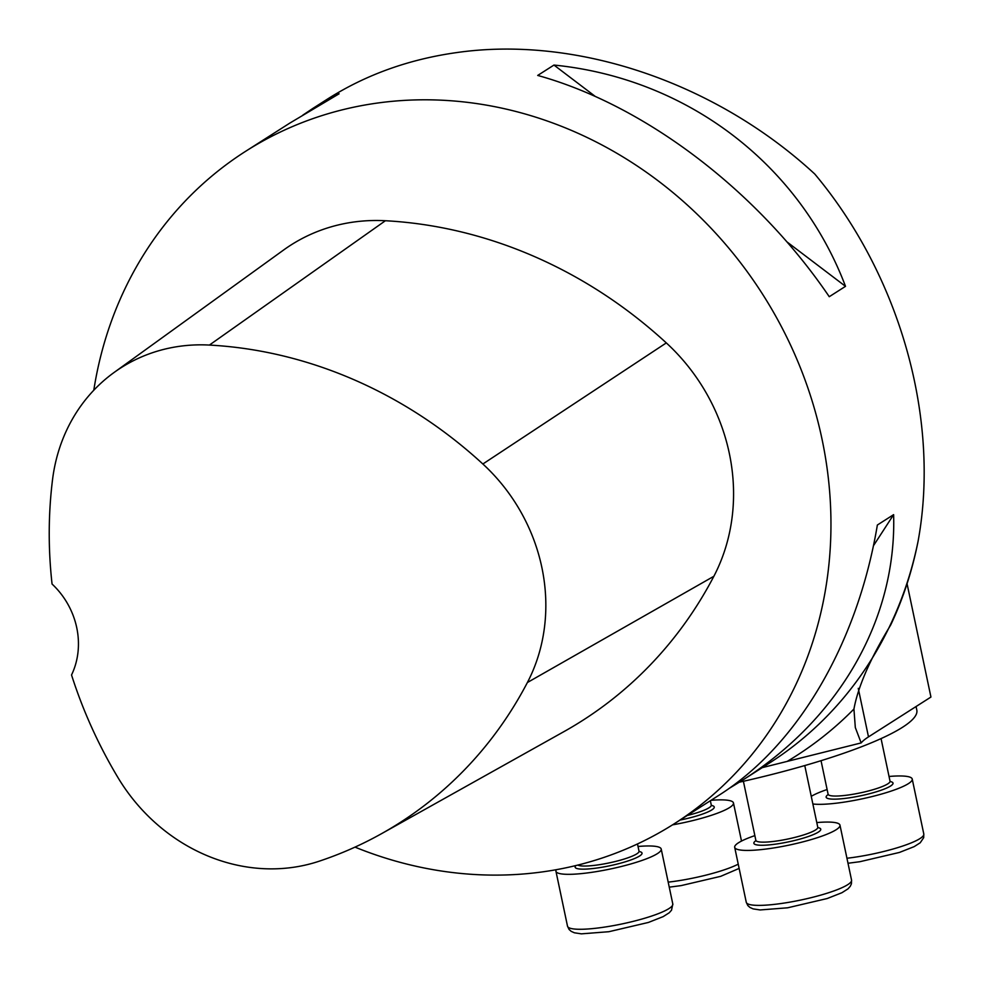 <?xml version="1.0" encoding="UTF-8"?>
<svg xmlns="http://www.w3.org/2000/svg" width="983" height="983" viewBox="0 0 983 983"><rect width="100%" height="100%" fill="white"/><g stroke="black" fill="none" stroke-linecap="round" stroke-linejoin="round"><path stroke-width="1.47" d="M674.522 823.594L718.733 795.394C797.815 745.384 857.422 643.804 877.364 525.02L893.621 514.65C896.754 618.712 839.703 718.671 741.76 780.699L769.32 763.115A398.729 358.979 -122.5 0 0 897.061 609.829A398.729 358.979 -122.5 0 0 918.085 541.24C940.448 419.053 900.158 275.867 814.76 174.016C716.091 82.941 577.709 35.744 458.103 52.382C409.739 58.992 366.278 74.499 327.732 98.914L312.864 108.413L339.098 93.79L289.825 123.096L245.615 151.308A398.729 358.979 57.5 0 1 379.008 102.834A398.729 358.979 57.5 0 1 798.982 364.312A398.729 358.979 57.5 0 1 674.522 823.594A398.729 358.979 57.5 0 1 354.998 847.125M93.79 390.251A398.729 358.979 57.5 0 1 245.615 151.308M741.76 780.699L728.882 788.575M302.715 115.22L312.864 108.413M845.515 286.336L829.259 296.706C757.057 190.37 644.615 105.034 537.701 75.433L553.957 65.062C686.564 78.271 799.007 163.608 845.515 286.336L786.904 241.855M762.255 767.625L861.169 742.915A126.586 21.257 168.1 0 1 868.493 736.881L858.257 688.358M861.169 742.915L855.321 727.567L853.932 709.05C858.048 686.576 870.299 658.585 890.659 625.065C903.045 598.93 912.187 570.988 918.085 541.24M907.063 583.742L930.938 697.045L868.493 736.881M114.089 372.471L283.608 250.014A189.866 170.944 57.5 0 1 385.397 220.733A455.694 410.267 57.5 0 1 666.314 342.907A189.866 170.944 57.5 0 1 713.867 576.284A455.694 410.267 57.5 0 1 564.058 731.561L381.551 833.67A443.603 399.381 57.5 0 1 319.18 861.206A177.788 160.069 57.5 0 1 117.788 777.295A443.603 399.381 57.5 0 1 71.538 674.977A75.949 68.38 57.5 0 0 52.062 584.037A443.603 399.381 57.5 0 1 52.529 479.692A177.788 160.069 57.5 0 1 114.089 372.471A177.788 160.069 57.5 0 1 209.404 345.07A443.603 399.381 57.5 0 1 482.862 464.001A177.788 160.069 57.5 0 1 527.392 682.521A443.603 399.381 57.5 0 1 381.551 833.67M595.342 96.481L553.957 65.062M873.408 545.811L893.621 514.65M916.058 706.531L916.82 710.119A202.523 34.012 168.1 0 1 739.4 782.185M638.041 846.474A53.795 9.031 168.1 0 1 661.215 849.054A53.795 9.031 168.1 0 1 610.443 868.984A53.795 9.031 168.1 0 1 555.936 871.233A53.795 9.031 168.1 0 1 556.317 869.685M816.787 822.574A53.795 9.031 168.1 0 1 839.974 825.155A53.795 9.031 168.1 0 1 789.189 845.085A53.795 9.031 168.1 0 1 734.694 847.334A53.795 9.031 168.1 0 1 738.491 842.775A53.795 9.031 168.1 0 1 754.858 835.624M811.258 796.353A53.795 9.031 168.1 0 1 827.108 789.521M889.037 776.472A53.795 9.031 168.1 0 1 912.224 779.052A53.795 9.031 168.1 0 1 873.015 796.328A53.795 9.031 168.1 0 1 812.867 803.971M711.016 800.309A53.795 9.031 168.1 0 1 733.465 802.964A53.795 9.031 168.1 0 1 672.519 824.86M853.932 709.05A407.048 366.475 57.5 0 1 787.358 761.297M209.404 345.07L385.397 220.733M482.862 464.001L666.314 342.907M527.392 682.521L713.867 576.284M577.832 865.077A31.64 5.32 -11.9 0 0 596.448 865.114A31.64 5.32 -11.9 0 0 639.024 851.18L637.5 843.942M639.036 851.487A34.172 5.738 168.1 0 1 632.733 859.265A34.172 5.738 168.1 0 1 596.042 868.149A34.172 5.738 168.1 0 1 575.927 865.544M555.936 871.233L567.51 926.183A53.795 9.031 -11.9 0 0 622.018 923.934A53.795 9.031 -11.9 0 0 672.802 904.004L661.215 849.054M756.124 840.834L755.853 840.33A31.64 5.32 -11.9 0 0 775.206 841.215A31.64 5.32 -11.9 0 0 817.782 827.281L804.77 765.56M817.795 827.588A34.172 5.738 168.1 0 1 811.491 835.353A34.172 5.738 168.1 0 1 774.788 844.25A34.172 5.738 168.1 0 1 755.964 840.612M734.694 847.334L746.269 902.283A53.795 9.031 -11.9 0 0 800.776 900.035A53.795 9.031 -11.9 0 0 851.548 880.092L839.974 825.155M828.374 794.731L828.104 794.227A31.64 5.32 -11.9 0 0 847.457 795.112A31.64 5.32 -11.9 0 0 890.033 781.178L881.063 738.602M890.045 781.497A34.172 5.738 168.1 0 1 883.742 789.263A34.172 5.738 168.1 0 1 847.039 798.147A34.172 5.738 168.1 0 1 828.214 794.522M846.941 858.245A53.795 9.031 -11.9 0 0 923.799 834.002L912.224 779.052M687.24 815.485A31.64 5.32 -11.9 0 0 711.274 805.089L710.365 800.727M711.287 805.396A34.172 5.738 168.1 0 1 680.039 820.068M668.194 882.144A53.795 9.031 -11.9 0 0 738.233 864.168M567.51 926.183L569.083 929.476L571.221 931.368L574.391 932.793L581.383 933.85L608.858 931.712L648.411 922.447L663.169 916.623L669.239 912.765L671.536 910.184L672.802 904.004M755.853 840.33L743.406 781.288M746.269 902.283L747.842 905.576L749.968 907.469L753.15 908.894L760.129 909.951L787.616 907.8L827.17 898.536L841.915 892.724L847.985 888.865L850.283 886.285L851.438 883.754L851.548 880.092M828.104 794.227L821.038 760.695M847.997 863.258L859.867 861.71L899.42 852.445L914.165 846.633L920.235 842.763L923.688 837.663L923.799 834.002M733.465 802.964L741.501 841.067M669.251 887.158L681.108 885.609L720.662 876.345L739.13 868.419"/></g></svg>
